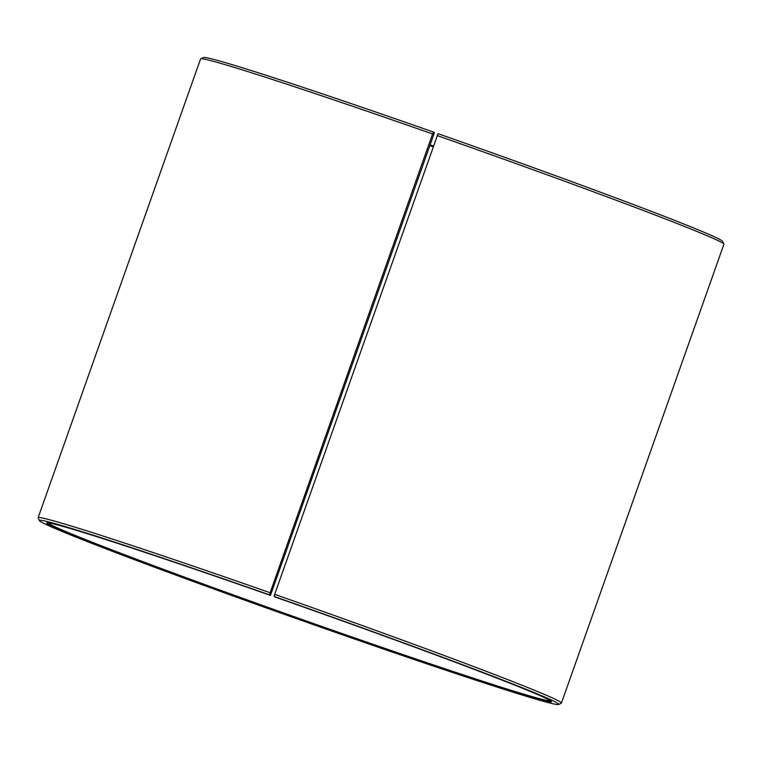 <?xml version="1.0" encoding="UTF-8"?>
<svg xmlns="http://www.w3.org/2000/svg" width="762" height="762" viewBox="0 0 762 762"><rect width="100%" height="100%" fill="white"/><g stroke="black" fill="none" stroke-linecap="round" stroke-linejoin="round"><path stroke-width="1.14" d="M550.64 700.878A266.91 6.525 19.5 0 1 323.479 627.031A266.91 6.525 19.5 0 1 47.863 522.827M434.159 133.436L270.462 595.389L269.643 594.903L270.129 592.76L432.587 133.969L433.53 132.093L434.35 132.578L434.159 133.436M433.14 146.828A266.91 6.525 19.5 0 1 429.835 145.647M433.426 146.037A267.767 6.544 19.5 0 1 430.111 144.856M270.462 595.389A267.767 6.544 19.5 0 0 46.777 522.903A267.767 6.544 19.5 0 0 323.269 627.878A267.767 6.544 19.5 0 0 551.44 701.611A267.767 6.544 19.5 0 0 274.844 596.932L274.149 596.484L274.663 594.35L438.036 133.674A275.453 6.734 19.5 0 1 722.576 241.364L723.881 244.088A277.587 6.782 19.5 0 1 723.9 244.269L561.432 703.059A277.587 6.782 19.5 0 1 561.299 703.183L558.575 704.479A275.453 6.734 19.5 0 1 323.964 628.326A275.453 6.734 19.5 0 1 39.424 520.637A275.453 6.734 19.5 0 1 269.643 594.903M437.131 135.56A277.587 6.782 19.5 0 1 723.881 244.088M274.663 594.35A277.587 6.782 19.5 0 1 561.432 703.059M274.149 596.484A275.453 6.734 19.5 0 1 558.575 704.479M39.424 520.637L38.119 517.912A277.587 6.782 19.5 0 1 38.1 517.731A277.587 6.782 19.5 0 1 270.129 592.76M38.1 517.731L200.568 58.941A277.587 6.782 19.5 0 1 200.701 58.817A277.587 6.782 19.5 0 1 432.587 133.969M200.701 58.817L203.425 57.521A275.453 6.734 19.5 0 1 433.53 132.093"/></g></svg>

